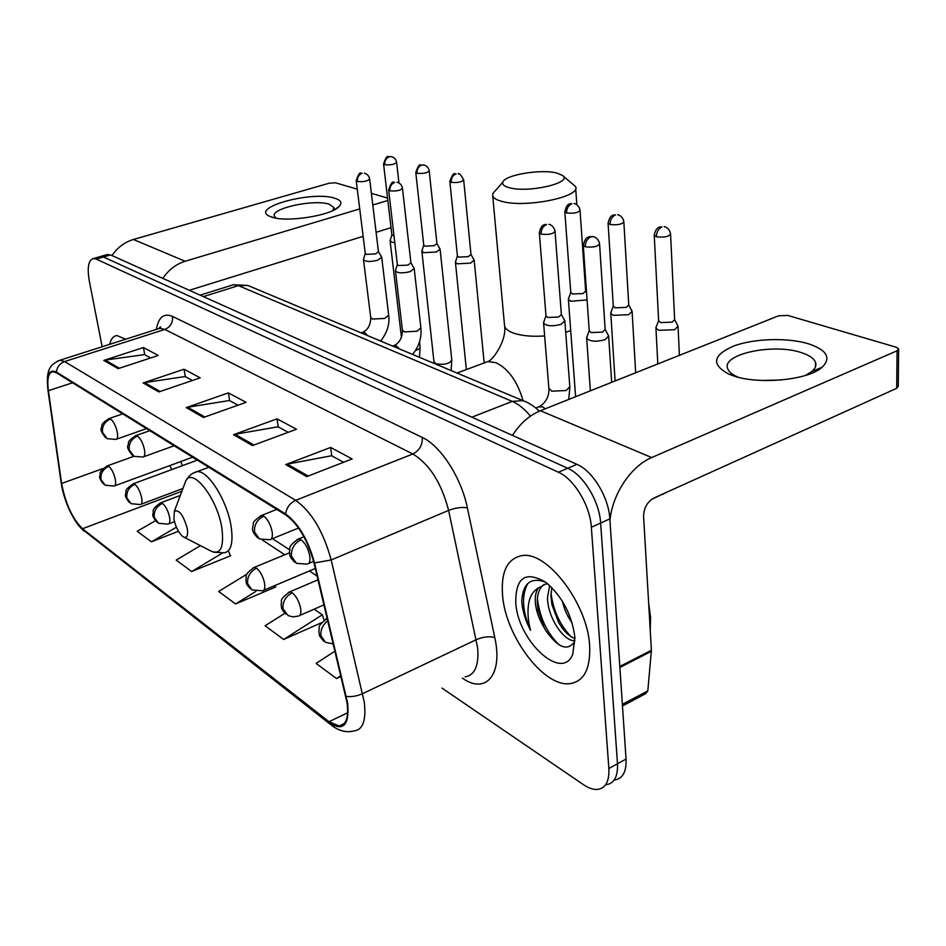 <?xml version="1.0" encoding="UTF-8"?>
<svg xmlns="http://www.w3.org/2000/svg" width="946" height="946" viewBox="0 0 946 946"><rect width="100%" height="100%" fill="white"/><g stroke="black" fill="none" stroke-linecap="round" stroke-linejoin="round"><path stroke-width="1.42" d="M614.758 779.977C622.775 778.629 626.548 771.64 626.051 759.035L609.851 518.881C608.763 497.3 592.681 470.883 576.942 464.344L110.576 254.935L106.33 254.817M441.983 688.097L583.493 784.695C588.743 788.243 593.509 789.815 597.801 789.413C605.736 788.136 609.425 781.16 608.857 768.507L591.345 527.253L600.627 523.055C599.48 501.415 583.386 474.88 567.695 468.27L103.433 257.005L99.212 256.874L103.433 257.005L567.695 468.27C583.386 474.88 599.48 501.415 600.627 523.055L617.49 763.753L600.627 523.055L609.851 518.881M606.315 784.683C614.285 783.359 618.01 776.382 617.49 763.753C618.01 776.382 614.285 783.359 606.315 784.683M589.654 645.74C587.632 603.666 547.025 550.856 522.109 555.609C507.316 558.436 500.801 571.715 502.563 595.436C505.542 636.102 543.832 687.529 570.048 683.627C584.084 681.345 590.623 668.727 589.654 645.74C587.632 603.666 547.025 550.856 522.109 555.609C507.316 558.436 500.801 571.715 502.563 595.436C505.542 636.102 543.832 687.529 570.048 683.627C584.084 681.345 590.623 668.727 589.654 645.74M125.664 339.224L116.937 335.534C113.39 335.948 110.966 338.881 109.665 344.344C110.966 338.881 113.39 335.948 116.937 335.534L125.664 339.224M347.087 702.913C348.826 717.446 346.177 725.144 339.129 725.984L328.983 721.715L82.479 528.743C72.475 518.751 65.511 503.662 61.596 483.465L48.4 390.722C46.898 378.861 48.412 372.523 52.941 371.707L56.559 372.866L285.739 514.931C298.274 524.119 307.687 540.06 313.954 562.728L347.087 702.913M347.69 703.375L314.521 562.929C308.089 539.681 298.439 523.351 285.586 513.926L56.393 372.05C49.062 368.715 46.283 374.817 48.033 390.367L61.242 483.087C63.429 499.795 74.202 523.233 82.633 529.488L329.125 722.626C343.268 731.826 349.452 725.416 347.69 703.375M200.457 545.665L176.193 560.091L191.683 571.538L230.694 555.704L230.103 555.29M246.941 574.175L218.668 591.463L235.589 603.962L275.735 586.969L275.132 586.555M591.345 527.253C590.127 505.566 574.033 478.901 558.388 472.231L96.256 259.098L93.512 258.53C88.404 259.984 87.008 267.505 89.326 281.104L102.156 346.744M103.764 360.414L143.437 347.549L158.254 355.448L118.132 368.644L103.764 360.414L105.183 360.083L119.409 368.219M233.52 434.699L277.012 418.841L296.5 429.236L252.487 445.554L233.52 434.699L235.081 434.285L253.895 445.034M285.727 464.581L330.615 447.446L352.149 458.94L306.717 476.607L285.727 464.581L287.336 464.131L308.183 476.039M143.142 382.964L184.032 369.212L200.197 377.832L158.833 391.94L143.142 382.964L144.608 382.61L160.158 391.49M186.208 407.62L228.376 392.874L246.078 402.334L203.425 417.47L186.208 407.62L187.722 407.229L204.797 416.985M155.475 520.714L137.205 531.285L151.443 541.81L178.451 531.262M284.888 613.292L265.105 625.767L283.658 639.472L321.569 622.693M335.026 651.073L316.094 663.43L336.528 678.53L341.068 676.414M228.376 392.874L229.653 400.643M238.049 405.184L229.405 400.513L187.722 407.229M184.032 369.212L185.333 376.674M192.393 380.493L185.097 376.543L144.608 382.61M330.615 447.446L331.798 455.877M343.599 462.263L331.538 455.736L287.336 464.131M277.012 418.841L278.254 426.93M288.211 432.31L278.006 426.788L235.081 434.285M143.437 347.549L144.762 354.738M150.686 357.943L144.525 354.608L105.183 360.083M235.589 603.962L255.94 591.368M274.789 585.598L275.333 587.135M283.658 639.472L322.302 614.782L324.147 620.079M314.167 609.165L322.302 614.782M336.528 678.53L340.891 675.645M191.683 571.538L222.215 553.197M228.518 551.021L230.316 555.858M151.443 541.81L176.405 527.218M650.221 630.095L650.6 617.395L648.66 603.371M574.896 640.655L574.896 640.655C564.017 641.908 547.237 617.135 547.533 597.245L549.685 585.539M574.979 638.526C569.125 636.386 563.698 631.112 558.708 622.716L551.92 604.683L550.939 595.649L551.825 587.596M545.499 582.086C530.883 576.894 522.961 583.197 521.743 601.017L521.896 603.04C522.807 612.003 525.692 621.084 530.529 630.284C527.915 620.552 527.324 611.459 528.767 603.004C530.091 595.874 533.331 590.86 538.499 587.939C535.874 591.404 534.845 596.406 535.377 602.98C536.24 611.27 539.149 619.453 544.104 627.541L537.99 609.555L537.281 602.082C537.21 593.84 539.516 587.927 544.175 584.344M538.499 587.939L545.629 584.049L547.829 583.919M572.094 622.752C567.588 616.733 564.324 609.52 562.314 601.1M574.896 637.214C571.762 614.356 562.019 596.015 545.653 582.204C525.42 570.592 515.452 577.545 515.783 603.063C517.876 640.738 561.877 681.995 572.697 654.396L574.896 637.214M544.104 627.541L545.842 630.615C557.915 647.691 567.458 651.463 574.47 641.908L572.697 654.396M530.529 630.284C522.216 611.021 521.305 595.424 527.809 583.505M559.334 645.054C547.166 633.359 539.847 617.915 537.375 598.712M571.112 636.693C560.032 625.294 553.327 610.738 550.998 593.036M808.688 343.859C826.922 350.079 831.416 357.86 822.204 367.214C808.227 380.304 757.699 384.939 732.523 375.527L728.479 373.954C710.966 364.352 712.835 354.987 734.072 345.893C754.364 338.42 787.852 337.438 808.688 343.859M805.271 375.503L811.916 371.471C815.381 368.491 816.587 365.452 815.523 362.365C813.938 358.392 809.232 355.152 801.38 352.633C773.331 342.972 721.148 354.171 727.711 368.715C728.81 371.778 732.003 374.486 737.301 376.827L738.247 377.218M609.957 520.501C612.275 494.214 630.994 466.13 651.699 457.557L897.068 350.777L898.641 348.814L896.122 347.194L787.805 315.432L778.605 315.81L540.403 410.73L651.699 457.557M512.46 435.397C520.111 423.489 529.429 415.27 540.403 410.73M762.192 380.469L781.23 379.996M898.629 349.5L898.262 386.264L896.702 388.309L653.934 498.01C647.253 501.877 643.8 507.99 643.587 516.374L651.404 650.28L647.797 690.911L645.68 693.678L622.468 705.953M556.674 173.023C540.946 168.837 504.75 174.927 502.834 182.152C502.019 184.47 504.135 186.315 509.208 187.686C528.329 193.315 573.938 182.602 562.385 175.365L556.674 173.023M562.385 175.365L575.558 186.539C581.79 196.898 524.474 208.416 501.356 201.238C496.414 199.878 493.54 198.116 492.736 195.964L492.842 193.492L495.834 190.087M173.934 519.236C175.743 527.206 178.735 533.012 182.897 536.63C186.823 538.771 188.289 536.075 187.284 528.542C183.382 515.062 179.078 509.291 174.36 511.23L173.934 519.236M656.288 326.677L655.945 328.227L658.865 330.331L674.664 329.705L678.046 326.216L674.64 319.642L672.192 322.137L660.769 322.598L658.593 320.777L655.862 327.765M611.081 312.05L610.785 313.433L613.434 315.337L628.641 314.699L632.105 311.317L628.747 304.943L626.228 307.379L615.243 307.84L613.28 306.185L610.726 313.008M568.641 298.297L568.392 299.539L570.793 301.266L587.076 299.917M570.745 292.349L572.519 293.993L583.103 293.52L585.669 291.167L580.052 210.603M455.582 261.604L455.44 262.48L457.249 263.804L470.469 263.154L474.171 260.15L470.978 254.45L468.294 256.638L458.751 257.111L457.403 255.952L455.393 262.172M421.999 250.678L423.548 252.677L436.343 252.026L440.079 249.117L436.934 243.571L434.226 245.688L424.979 246.173L423.737 245.109L421.845 251.187M390.201 240.319L391.632 242.152L394.801 242.661M391.869 234.809L394.033 236.039M586.981 336.788L586.674 338.313C589.961 341.565 596.063 342.026 604.991 339.697L608.668 336.019L605.156 329.456M589.216 330.639L591.155 332.566L602.496 332.129L605.156 329.48L599.587 244.245M543.867 321.806L543.607 323.154C546.658 326.169 552.488 326.559 561.084 324.348L564.845 320.777L561.38 314.427L558.648 317.016L547.734 317.466L545.972 315.869L543.536 322.728M395.594 270.142L395.475 270.994C397.805 273.24 402.724 273.441 410.245 271.608L414.194 268.475L410.907 262.799L408.045 265.093L398.55 265.554L397.344 264.442L395.428 270.686M363.595 258.968L363.489 259.724C365.688 261.817 370.418 261.995 377.702 260.233L381.687 257.194L378.447 251.66M363.453 259.441L365.262 253.339L366.374 254.356L375.562 253.883L378.447 251.707L369.661 179.137M335.014 198.305C341.021 200.256 342.417 202.976 339.2 206.453C331.431 215.664 285.858 222.771 271.372 216.977L270.118 216.492C248.325 207.907 312.417 190.335 335.014 198.305M332.921 210.509L333.903 207.517L329.326 204.277C314.521 198.897 270.793 208.25 274.352 216.161L276.031 218.124M162.795 278.384C168.613 269.823 176.074 264.111 185.156 261.262L359.728 208.924M111.983 255.562C117.517 247.485 124.659 242.129 133.41 239.48L329.314 183.181L335.487 182.803L357.269 189.188M372.795 204.998L387.848 200.493M371.376 193.327L387.564 198.069M391.029 227.69L376.106 232.314M363.146 236.334L189.295 290.28M576.942 464.344L558.388 472.231M626.051 759.035L608.857 768.507M110.576 254.935L96.256 259.098M530.434 416.145C524.557 408.991 518.503 404.072 512.271 401.388L471.877 417.174M525.964 401.849L522.937 400.631L512.271 401.388L238.404 285.633L203.402 296.618M250.856 286.721L247.864 285.467L238.404 285.633L233.366 284.746L230.552 285.633M159.543 327.541L160.252 327.931M328.983 721.715L347.643 712.776M56.393 372.05C57.079 366.906 59.811 363.418 64.6 361.561L295.684 500.339C311.518 511.644 323.355 531.522 331.183 559.961L364.281 702.168C366.35 720.249 362.945 729.839 354.064 730.915C346.804 732.819 339.496 731.104 332.141 725.783L329.125 722.626M465.077 676.863C474.833 675.219 479.031 665.582 477.659 647.939L448.605 510.402C441.486 483.004 429.555 464.202 412.823 453.985L164.841 329.421L159.898 328.274L157.237 329.125M346.342 696.386C351.463 697.084 356.902 696.161 362.661 693.631L476.323 639.65C483.217 636.764 489.366 636.079 494.782 637.569C503.154 674.853 485.653 694.648 462.724 678.341L462.428 678.152M156.421 329.385C158.479 317.147 163.847 312.83 172.527 316.425L422.33 437.478C422.531 445.128 419.362 450.627 412.823 453.985L295.684 500.339C290.02 502.965 286.65 507.494 285.586 513.926M57.753 360.946L60.106 360.19L64.6 361.561L164.841 329.421C170.457 326.985 173.023 322.657 172.527 316.425M48.033 390.367L47.903 389.492M422.33 437.478C440.647 445.791 461.305 477.683 467.383 507.896C461.967 506.89 455.7 507.73 448.605 510.402L331.183 559.961L314.521 562.929M61.242 483.087L61.112 482.2M82.633 529.488L330.379 724.4M341.222 725.606L340.619 725.783M467.383 507.896L494.782 637.569M48.4 390.722L72.558 382.775M61.596 483.465L102.937 468.577M169.902 465.55L171.593 469.654M82.479 528.743L181.88 491.234M262.527 540.119L284.781 554.77M309.401 570.97L317.135 576.067M619.807 666.469L651.404 650.28M896.702 388.309L897.068 350.777M651.38 651.309L619.878 667.474M622.362 704.344L647.797 690.911M504.431 324.277L504.608 326.228C505.436 328.889 508.262 331.135 513.099 332.957C521.234 335.806 531.747 336.811 544.648 335.96M565.708 332.294L570.71 330.651M483.205 363.311L487.864 361.573L495.988 362.708C508.392 368.763 517.427 381.404 523.079 400.666M184.34 537.375L208.96 550.04C220.028 556.106 224.332 548.775 221.872 528.034C217.379 498.471 192.748 466.946 185.771 480.864L184.009 485.582M213.228 552.18L224.131 552.795C231.131 551.589 233.461 542.732 231.084 526.224C227.146 500.493 207.801 469.914 197.005 471.676L193.54 472.976M333.335 643.99L325.4 642.299L320.942 635.677C320.458 629.8 322.728 624.809 327.777 620.694M654.218 234.975L654.242 235.483C655.696 227.087 659.551 227.336 660.107 226.922L662.011 226.922C658.392 228.648 656.524 231.924 656.394 236.772C664.21 237.659 668.928 236.701 670.572 233.91C669.472 227.537 663.962 226.366 664.198 226.697L664.908 226.874M651.569 499.405L663.063 493.895M658.653 321.108L654.242 235.483L656.394 236.772M327.186 618.199L326.145 618.802M298.321 616.083C300.485 615.74 301.277 613.268 300.674 608.668C299.208 601.55 296.394 596.252 292.231 592.775C285.668 596.311 282.594 601.632 283.008 608.727L288.128 615.586L292.834 616.875L298.321 616.083M608.065 222.878L608.089 223.303C610.276 213.56 613.599 215.688 614.486 214.777L615.503 214.943C611.932 216.599 610.111 219.779 610.04 224.474C617.549 225.29 622.149 224.368 623.84 221.695C622.669 215.463 617.348 214.435 617.655 214.742L618.365 214.919M613.327 306.48L608.089 223.303L610.04 224.474M292.231 592.775L289.713 591.877L288.376 592.456M262.468 590.801C264.525 590.47 265.235 588.022 264.596 583.469C263.13 576.552 260.434 571.455 256.543 568.179C250.122 571.55 247.143 576.682 247.592 583.587L251.991 589.937L262.468 590.801M564.809 211.526L564.833 211.892C567.009 202.172 570.237 204.502 570.994 203.567L571.904 203.733C568.392 205.317 566.619 208.392 566.595 212.956C573.82 213.701 578.302 212.791 580.028 210.237C578.846 204.206 573.725 203.248 574.033 203.544L574.73 203.721M570.781 292.752L564.833 211.892L566.595 212.956M256.543 568.179L254.285 567.375L253.102 567.872M167.998 524.155C169.736 523.824 170.256 521.471 169.547 517.084C168.081 510.722 165.727 506.145 162.487 503.378C156.468 506.311 153.749 510.97 154.293 517.332L158.55 523.292L167.998 524.155M449.835 181.301L449.858 181.537C452.058 175.105 453.808 172.55 455.132 173.875L456.09 173.934C452.744 175.341 451.112 178.155 451.183 182.353C457.687 182.933 461.849 182.093 463.67 179.823C460.974 174.88 459.129 172.87 458.136 173.78L458.822 173.958M457.426 256.177L449.858 181.537L451.183 182.353M162.487 503.378L159.992 503.083M140.221 504.549C141.876 504.218 142.338 501.9 141.604 497.572C140.15 491.364 137.891 486.954 134.829 484.317C128.94 487.143 126.291 491.648 126.859 497.856L131.08 503.698L140.221 504.549M417.009 173.284C423.3 173.816 427.367 173 429.2 170.824C428.597 167.679 426.788 165.727 423.808 164.971L421.786 165.101C418.499 166.472 416.902 169.192 417.009 173.284L415.791 172.539L423.773 245.298M434.048 361.869L436.082 363.832C444.466 365.038 449.705 363.737 451.786 359.929L451.136 370.56M415.767 172.338L415.791 172.539C417.896 166.283 419.563 163.8 420.793 165.077L423.808 164.971M134.829 484.317L132.57 484.045M114.04 486.067C115.613 485.747 116.027 483.441 115.27 479.184C113.827 473.13 111.652 468.861 108.755 466.354C102.996 469.062 100.406 473.438 100.997 479.492L105.16 485.215L114.04 486.067M384.679 164.71C390.769 165.207 394.742 164.403 396.599 162.31C395.996 159.259 394.245 157.367 391.337 156.634L389.338 156.752C386.11 158.077 384.549 160.725 384.679 164.71L383.568 164.025L391.892 235.01M415.507 350.434C418.735 349.417 420.261 348.234 420.083 346.898L419.504 357.316M383.544 163.847L383.568 164.025C385.59 157.911 387.186 155.487 388.368 156.752L391.337 156.634M108.755 466.354L106.709 466.094M583.268 245.073L583.292 245.534C585.527 235.353 589.015 237.635 589.89 236.666L593.272 236.666L590.895 236.89C587.17 238.629 585.278 241.928 585.231 246.764C593.012 247.675 597.789 246.693 599.563 243.796C598.286 237.387 592.906 236.358 593.272 236.666L594.053 236.878M307.131 564.1C309.519 563.71 310.406 561.025 309.791 556.047C308.29 548.585 305.357 543.158 301.005 539.752C294.23 543.3 291.049 548.798 291.451 556.236L296.488 563.378L307.131 564.1M589.252 331.147L583.292 245.534L585.231 246.764M301.005 539.752L298.546 538.96L297.103 539.551M539.315 232.61L539.338 233C541.289 223.374 544.636 225.302 545.535 224.403L546.587 224.569C542.921 226.236 541.088 229.417 541.077 234.123C548.562 234.963 553.209 233.993 555.03 231.226C553.741 225.042 548.574 224.072 548.928 224.368L549.697 224.58M269.728 539.728C271.987 539.35 272.791 536.701 272.141 531.782C270.615 524.557 267.836 519.33 263.768 516.138C257.146 519.508 254.06 524.805 254.521 532.042L259.511 539.007L269.728 539.728M545.251 408.79L542.756 406.898L538.546 406.91M548.893 388.368L551.731 391.183L566.157 390.544L569.823 386.713L564.88 321.404M546.019 316.177L539.338 233L541.077 234.123M263.768 516.138L260.304 515.925M388.629 189.827L388.652 190.028C390.733 183.607 392.448 181.041 393.784 182.33L394.778 182.365C391.36 183.796 389.717 186.61 389.847 190.808C396.315 191.399 400.525 190.536 402.452 188.195C401.849 185.026 400.016 183.039 396.989 182.235L397.734 182.436M142.893 457.048C144.691 456.682 145.211 454.186 144.442 449.551C142.952 443.095 140.611 438.589 137.454 436.023C131.388 438.838 128.656 443.473 129.235 449.941L134.013 456.327L142.893 457.048M399.543 348.968L396.339 345.822L393.501 345.728M402.405 330.024L404.415 331.892L417.02 331.242L420.887 327.872L414.23 268.818M397.367 264.655L388.652 190.028L389.847 190.808M137.454 436.023L135.219 435.822M356.204 180.603L356.228 180.781C358.238 174.502 359.882 171.995 361.124 173.272L362.117 173.284C358.759 174.667 357.162 177.399 357.316 181.49C363.571 182.034 367.687 181.183 369.638 178.948C369.023 175.885 367.249 173.958 364.293 173.165L365.038 173.366M115.861 439.417C117.564 439.05 118.025 436.591 117.245 432.026C115.755 425.747 113.52 421.384 110.528 418.948C104.592 421.644 101.932 426.149 102.535 432.44L107.253 438.696L115.861 439.417M367.734 335.653L364.671 332.625L362.093 332.519M370.702 317.371L372.558 319.074L384.786 318.424L388.676 315.16L381.723 257.489M365.286 253.54L356.228 180.781L357.316 181.49M110.528 418.948L108.506 418.747M133.41 239.48L185.156 261.262M107.797 254.391L93.512 258.53M539.362 411.155C534.183 406.177 528.708 402.665 522.937 400.631L247.864 285.467L233.366 284.746L200.138 295.152M339.129 725.984L344.285 723.501M158.963 328.569L160.678 326.855L159.898 328.274L60.106 360.19C48.483 365.014 46.153 371.471 47.95 390.048L61.159 482.756C64.695 503.071 72.274 519.188 83.898 531.12M272.448 538.629L289.571 549.78M180.781 461.565L182.412 465.657M811.916 371.471L822.204 367.214M815.523 362.365L815.57 366.551M737.301 376.827L728.479 373.954M502.834 182.152L492.842 193.492M457.036 373.043L487.864 361.573C492.653 360.568 506.749 340.678 504.608 326.228L492.736 195.964M208.841 467.265L197.005 471.676C192.464 472.693 188.715 475.755 185.771 480.864L174.36 511.23M576.835 204.726L575.676 188.372M665.334 492.866L662.484 494.462M657.813 363.938L655.945 328.227M323.733 641.163C317.324 633.95 320.008 635.121 318.826 631.041C320.694 627.151 314.959 628.014 327.21 618.306M679.405 355.341L678.081 326.997M670.596 234.407L674.64 319.642M324.005 604.861L299.681 615.491M615.089 380.966L610.785 313.433M318.033 579.792L289.713 591.877C277.556 600.745 282.748 600.769 281.08 604.317C282.121 608.207 279.815 607.438 285.787 614.084M635.677 372.759L632.141 312.003M623.863 222.121L628.747 304.955M315.325 568.463L263.662 590.292M575.606 396.693L568.392 299.539M570.734 292.48L568.333 299.149M289.476 552.831L254.285 567.375C242.566 575.747 247.414 575.984 245.842 579.366C246.823 583.114 244.636 582.417 250.359 588.814M585.669 291.155L586.579 292.858M174.478 521.648L168.826 523.836M466.366 369.567L455.44 262.48M180.319 495.397L160.808 502.775C150.213 509.989 154.186 510.793 152.933 513.713C152.211 515.44 153.559 518.266 156.977 522.216M484.151 362.756L474.206 260.528M463.694 180.059L470.978 254.486M182.921 488.479L140.966 504.277M434.155 363.453L421.881 251.47M197.371 460.146L133.303 483.773C127.793 487.651 125.38 490.111 126.066 491.151L125.593 494.368C124.884 495.988 126.185 498.731 129.519 502.622M451.786 359.929L440.115 249.448M429.224 171.025L436.934 243.607M192.629 457.214L114.703 485.83M401.459 337.355L390.107 241.029M391.869 234.821L390.071 240.769M133.954 456.291L107.359 465.858C96.918 473.106 101.269 473.047 99.827 475.838C99.034 477.411 100.3 480.19 103.634 484.151M420.083 346.898L419.504 341.861M396.622 162.487L398.952 182.968M590.363 390.816L586.674 338.313M589.192 330.804L586.603 337.84M313.623 561.368L308.597 563.485M611.66 382.326L608.716 336.741M303.938 536.749L298.546 538.96C286.059 547.592 291.155 547.959 289.429 551.707C290.576 555.881 287.974 555.172 294.667 562.22M569.87 387.399L568.712 399.449M535.814 407.998L539.977 406.342C546.031 402.133 549.023 396.35 548.94 389.019L543.607 323.154M298.558 528.034L271.017 539.208M555.054 231.616L561.38 314.45M276.8 509.386L261.569 515.428C255.515 519.531 252.771 522.287 253.339 523.694L252.688 527.809C251.849 530.091 253.516 533.449 257.702 537.872M420.923 328.25C421.739 337.888 418.936 346.614 412.539 354.407M392.59 346.059L394.387 345.42C399.543 342.783 402.227 337.769 402.44 330.379L395.475 270.994M174.159 445.755L143.662 456.764M402.476 188.408L410.919 262.834M149.811 430.667L135.976 435.55C125.605 442.279 129.413 442.787 127.994 445.259C126.788 447.009 128.23 450.331 132.298 455.239M388.711 315.479C389.787 324.407 387.08 332.921 380.599 341.045M361.076 332.862L362.886 332.235C367.982 329.693 370.596 324.845 370.737 317.679L363.489 259.724M146.524 428.621L116.547 439.169M122.708 413.863L109.18 418.522C98.952 425.144 102.807 425.511 101.376 427.97C100.205 429.567 101.6 432.783 105.562 437.62M333.666 210.154L339.2 206.453M333.903 207.517L333.997 208.238M273.548 217.604L270.118 216.492"/></g></svg>
